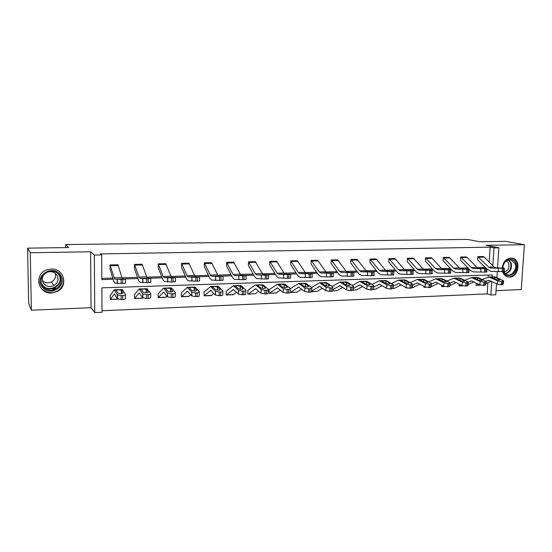 <?xml version="1.0" encoding="UTF-8"?>
<svg xmlns="http://www.w3.org/2000/svg" width="552" height="552" viewBox="0 0 552 552"><rect width="100%" height="100%" fill="white"/><g stroke="black" fill="none" stroke-linecap="round" stroke-linejoin="round"><path stroke-width="0.83" d="M51.17 269.003C63.908 268.155 68.752 286.019 57.38 291.435L51.522 293.008C38.122 294.133 33.651 274.565 46.396 270.004L51.17 269.003M502.161 268.024C502.969 262.103 505.853 258.778 510.807 258.053L512.891 258.343C521.412 260.503 518.369 277.283 509.517 277.104L506.922 276.662C504.797 275.765 503.348 274.061 502.561 271.543M496.055 290.628L521.247 289.565L524.4 244.708L486.064 245.329L498.87 247.813L497.545 267.92M27.6 248.145L30.291 252.754L31.347 310.21L28.642 303.214L27.6 248.145L68.6 247.565L65.633 244.55L467.351 239.402L479.591 241.728L505.736 241.355L524.4 244.708M496.51 283.721L495.779 294.754L490.928 294.968L491.797 281.472M102.01 310.755L487.174 293.892L490.928 294.968M492.101 276.89L492.225 274.903L101.885 287.84L102.023 312.273L94.744 312.598L94.344 255.031L101.699 254.9L101.837 279.623L113.125 279.291M31.347 310.21L91.025 307.692L94.744 312.598M65.633 244.55L65.667 247.606M146.625 282.721L139.76 282.258L138.573 280.471L134.412 268.21L134.405 264.401L142.105 264.229L146.749 276.904L147.556 278.07L150.703 278.463L146.535 278.691L146.625 282.721L148.24 282.672L148.15 278.643M195.781 281.182L188.128 280.754L186.652 279.015L181.511 267.058L181.539 263.332L188.894 263.166L194.58 275.531L195.574 276.669L199.479 277.028L195.698 277.242L195.781 281.182L197.312 281.134L197.23 277.194M242.687 279.705L234.331 279.319L232.592 277.628L226.561 265.96L226.617 262.317L233.668 262.159L240.286 274.22L241.472 275.331L246.047 275.655L242.611 275.855L242.687 279.705L244.156 279.657L244.081 275.814M287.509 278.298L278.518 277.939L276.538 276.304L269.693 264.905L269.783 261.344L276.538 261.193L284.004 272.971L285.329 274.047L290.552 274.344L287.44 274.537L287.509 278.298L288.91 278.256L288.848 274.496M330.379 276.952L320.795 276.628L318.614 275.027L311.031 263.897L311.142 260.406L317.628 260.261L325.873 271.77L327.336 272.819L333.201 273.095L330.317 273.268L330.379 276.952L331.717 276.911L331.662 273.233M371.413 275.662L361.332 275.365L358.938 273.813L350.699 262.931L350.817 259.509L357.041 259.371L365.997 270.618L367.591 271.639L374.042 271.901L371.365 272.06L371.413 275.662L372.703 275.62L372.648 272.019M410.743 274.427L400.172 274.158L397.612 272.64L388.753 262L388.905 258.653L394.88 258.522L404.485 269.521L406.196 270.514L413.193 270.749L410.695 270.901L410.743 274.427L411.971 274.385L411.923 270.859M448.459 273.24L437.467 272.998L434.748 271.522L425.33 261.11L425.502 257.825L431.229 257.694L432.175 258.295L441.434 268.458L443.249 269.431L450.749 269.652L448.417 269.79L448.459 273.24L449.638 273.205L449.597 269.749M484.663 272.108L473.312 271.888L470.421 270.439L460.513 260.254L460.685 257.032L466.212 256.908L467.192 257.494L476.942 267.444L478.853 268.389L486.809 268.596L484.621 268.72L484.663 272.108L485.794 272.067L485.76 268.686M101.83 278.401L112.774 278.084M122.061 277.822L137.531 277.373M146.825 277.111L161.722 276.676M171.023 276.414L185.368 276M194.67 275.731L208.483 275.338M217.792 275.068L231.088 274.682M240.396 274.42L253.202 274.047M262.504 273.785L274.834 273.426M284.128 273.157L296.003 272.819M305.297 272.55L316.724 272.226M326.011 271.957L337.017 271.639M346.29 271.377L356.882 271.067M366.142 270.804L376.347 270.508M385.593 270.245L395.411 269.962M404.644 269.693L414.09 269.424M423.308 269.162L432.402 268.9M441.607 268.631L450.356 268.382M459.533 268.12L467.951 267.879M477.114 267.61L485.215 267.382M489.217 262.055L490.169 247.158L100.512 253.927L101.699 254.9M486.409 268.576L477.59 259.84L477.777 256.645L483.2 256.521L484.207 257.108L494.171 266.947L496.131 267.886L504.307 268.079L502.189 268.203L502.223 271.556L503.341 271.522L503.307 268.168M466.744 272.667L455.579 272.44L452.757 270.977L443.097 260.682L443.263 257.425L448.886 257.294L449.852 257.894L459.361 267.948L461.231 268.907L468.958 269.114L466.702 269.245L466.744 272.667L467.903 272.633L467.861 269.21M429.794 273.827L419.009 273.571L416.367 272.074L407.231 261.558L407.383 258.232L413.241 258.101L423.142 268.983L424.909 269.969L432.161 270.197L429.746 270.335L429.794 273.827L431.002 273.792L430.96 270.301M391.285 275.041L380.963 274.758L378.472 273.219L369.923 262.462L370.054 259.074L376.153 258.943L385.441 270.066L387.09 271.073L393.824 271.322L391.237 271.474L391.285 275.041L392.548 275L392.493 271.439M351.12 276.297L341.288 275.993L338.99 274.413L331.076 263.414L331.186 259.957L337.534 259.813L346.145 271.191L347.677 272.226L353.839 272.495L351.058 272.66L351.12 276.297L352.431 276.262L352.376 272.619M309.182 277.615L299.881 277.276L297.804 275.655L290.593 264.401L290.683 260.868L297.286 260.716L305.166 272.364L306.56 273.426L312.115 273.716L309.113 273.895L309.182 277.615L310.555 277.573L310.486 273.854M265.353 278.995L256.659 278.622L254.81 276.959L248.359 265.422L248.428 261.82L255.334 261.669L262.386 273.585L263.656 274.682L268.548 274.993L265.277 275.186L265.353 278.995L266.788 278.946L266.713 275.144M219.503 280.437L211.492 280.023L209.877 278.318L204.288 266.506L204.323 262.821L211.533 262.662L217.688 274.868L218.792 275.993L223.029 276.331L219.427 276.538L219.503 280.437L221.007 280.388L220.924 276.497M171.493 281.941L164.22 281.492L162.888 279.733L158.224 267.623L158.238 263.863L165.759 263.69L170.934 276.207L171.844 277.359L175.377 277.739L171.403 277.96L171.493 281.941L173.066 281.893L172.976 277.911M121.164 283.521L114.712 283.031L113.684 281.223L110.048 268.803L110.027 264.946L117.907 264.774L121.992 277.608L122.703 278.794L125.435 279.208L121.067 279.443L121.164 283.521L122.813 283.473L122.716 279.395M490.169 247.158L493.978 247.903L498.87 247.813M91.025 307.692L90.597 251.774L30.291 252.754M90.597 251.774L94.344 255.031M497.311 271.543L496.903 277.697M492.826 265.622L493.978 247.903M117.203 279.167L121.461 279.043M123.883 278.974L137.931 278.56M142.395 278.429L146.383 278.311M148.923 278.243L162.171 277.849M167.001 277.711L170.734 277.601M173.376 277.525L185.858 277.159M191.04 277.007L194.525 276.904M197.271 276.821L209.022 276.476M214.535 276.317L217.785 276.221M220.621 276.138L231.667 275.814M237.498 275.641L240.52 275.558M243.446 275.469L253.816 275.165M259.944 274.986L262.752 274.903M265.767 274.813L275.489 274.53M287.592 274.178L296.693 273.909M308.947 273.55L317.448 273.302M329.848 272.936L337.776 272.702M350.299 272.336L357.668 272.122M370.323 271.75L377.161 271.549M389.933 271.177L396.253 270.991M409.135 270.611L414.966 270.439M427.945 270.059L433.306 269.907M446.375 269.521L451.281 269.376M464.439 268.99L468.903 268.858M482.144 268.472L486.181 268.355M487.174 293.892L487.892 282.624M488.251 277.028L488.382 275.034M122.123 289.558L114.23 289.834L110.158 295.589L110.296 299.474L114.326 293.809L117.259 298.708L117.335 294.823L121.185 295.658L121.109 299.55L117.259 298.708M134.46 294.713L134.543 298.535L139.249 292.912L142.637 297.735L142.74 293.899L146.597 294.713L146.487 298.556L142.637 297.735M158.107 293.823L163.523 288.144L167.691 293.126L171.41 293.795L171.272 297.597L167.415 296.783L167.553 292.988M158.1 293.816L158.251 297.618L163.606 292.029L167.415 296.783M181.284 292.967L187.321 287.33L191.903 292.208L195.643 292.891L195.477 296.652L191.62 295.851L191.785 292.098M181.277 292.96L181.429 296.721L187.404 291.173L191.62 295.851M203.957 292.132L210.588 286.529L215.549 291.311L219.323 292.015L219.123 295.734L215.266 294.94L215.459 291.228M203.95 292.125L204.102 295.844L210.664 290.331L215.266 294.94M226.134 291.311L233.337 285.75L238.657 290.435L242.459 291.159L242.238 294.83L238.436 294.106L238.595 290.387M226.127 291.311L226.285 294.989L233.406 289.51L238.381 294.05M248.124 294.14L255.272 293.747L247.758 294.071L247.834 290.511L254.624 285.315L255.59 284.991L256.514 285.439L261.248 289.579L265.077 290.317L264.829 293.954L260.999 293.209L261.213 289.552M269.093 289.731L277.352 284.245L283.335 288.744L287.199 289.496L286.923 293.091L283.066 292.332L283.335 288.744M269.079 289.724L269.245 293.326L277.414 287.923L283.066 292.332M405.934 287.578L405.927 287.965L406.776 287.93M423.998 286.315L423.95 287.261L425.288 287.012M441.717 285.136L441.634 286.578L443.511 286.102M459.091 284.025L458.981 285.908L461.396 285.212M476.141 282.976L476.003 285.253L478.936 284.363M48.631 292.726L47.962 292.387M42.559 289.655L42.049 289.4M486.816 268.99L490.7 271.349L498.373 271.577L498.339 268.231L502.189 268.203M483.2 256.521L477.791 256.645L488.686 267.106L490.631 268.044L498.339 268.231M502.223 271.556L498.373 271.577M504.307 268.12L504.342 271.418L503.341 271.522M494.985 267.92L496.165 267.886M485.891 281.334L488.851 280.285L497.29 284.094L497.759 280.885L501.561 281.548L501.085 284.756L497.29 284.094M482.207 279.547L488.824 277L497.759 280.885M493.84 276.828L495.806 277.18L503.714 280.933L501.561 281.548M485.974 283.452L491.218 281.189M499.408 280.009L499.491 279.402L499.808 279.602L498.973 280.05L495.951 279.526L491.335 277.339L492.046 276.952L494.792 277.214L494.985 279.077M499.491 279.402L495.054 277.325M503.652 281.327L503.238 284.135L501.085 284.756M460.685 257.032L471.346 267.603L473.243 268.555L484.621 268.72M486.809 268.638L486.843 271.97L485.794 272.067M477.68 268.424L478.888 268.389M443.263 257.425L453.654 268.106L455.503 269.072L466.702 269.245M468.958 269.162L469 272.522L467.903 272.633M460.03 268.941L461.258 268.907M468.31 282.106L471.518 280.913L479.764 284.77L480.212 281.534L484.021 282.196L483.566 285.439L479.764 284.77M464.736 280.292L471.491 277.594L480.212 281.534M476.624 277.421L478.543 277.78L486.243 281.554L484.021 282.196M468.11 284.466L473.926 281.879M482.02 280.63L482.103 280.023L481.516 280.685L478.494 280.154L473.982 277.932L474.754 277.546L477.508 277.815L477.701 279.767M482.103 280.023L477.763 277.925M486.181 281.968L485.781 284.791L483.566 285.439M450.322 282.935L453.841 281.548L461.872 285.46L462.314 282.189L466.129 282.859L465.688 286.136L461.872 285.46M446.92 281.065L453.806 278.201L462.314 282.189M459.064 278.022L460.934 278.387L468.42 282.189L466.129 282.859M449.887 285.536L456.297 282.583M464.28 281.265L464.363 280.657L463.714 281.327L460.678 280.795L456.283 278.546L457.118 278.153L459.878 278.422L460.071 280.485M464.363 280.657L460.133 278.532M468.358 282.617L467.979 285.453L465.688 286.136M502.637 268.037C502.541 259.737 513.153 255.88 515.775 263.18C519.839 271.957 506.853 280.968 503.307 271.763L503.21 271.522M503.465 271.515L506.632 274.641C511.725 276.938 517.576 269.01 514.94 263.414L511.4 259.985C506.536 259.433 503.659 262.117 502.775 268.037M506.55 260.772L508.592 263.132C509.648 267.927 508.054 270.935 503.797 272.157M506.846 276.635C513.139 278.891 519.846 269.266 516.7 262.545C515.754 260.371 514.278 258.95 512.263 258.274L511.345 258.067M60.616 275.393C68.2 286.391 48.638 297.866 41.779 286.322C34.024 275.179 53.965 263.752 60.616 275.393M42.414 285.791C45.947 290.269 50.439 291.366 55.897 289.089C61.175 285.612 62.493 281.14 59.844 275.683C56.649 271.432 52.405 270.183 47.106 271.95C41.193 275.303 39.627 279.919 42.414 285.791M55.317 273.385C56.166 277.056 54.896 279.905 51.508 281.927C48.141 283.404 45.098 282.976 42.38 280.644M56.932 275.193C59.002 279.471 57.96 282.962 53.799 285.667C49.563 287.392 46.085 286.516 43.36 283.045C41.207 278.512 42.401 274.93 46.954 272.315C51.088 270.901 54.413 271.86 56.932 275.193M38.619 282.169L40.372 287.137C44.809 292.726 50.418 294.071 57.215 291.159C63.673 286.826 65.267 281.306 62.003 274.592M51.991 290.255L55.393 288.268M60.002 279.291L60.313 278.022M425.502 257.825L435.611 268.624L437.412 269.604L448.417 269.79M450.749 269.7L450.791 273.095L449.638 273.205M442.028 269.466L443.284 269.431M430.029 287.523L430.443 284.183L429.235 284.232L428.828 287.571L430.029 287.523L431.271 286.826L431.623 283.963L435.804 282.203L443.629 286.157L444.049 282.859L447.872 283.535L447.444 286.847L443.629 286.157M428.752 281.865L435.769 278.815L444.049 282.859M441.158 278.636L442.98 279.002L450.239 282.838L447.872 283.535M431.291 286.66L438.316 283.314M446.188 281.906L446.264 281.306L445.547 281.982L442.511 281.444L438.191 279.139L439.13 278.767L441.897 279.043L442.083 281.223M446.264 281.306L442.145 279.153M450.177 283.286L449.811 286.129L447.444 286.847M407.383 258.232L417.208 269.155L418.954 270.142L429.746 270.335M418.954 270.142L428.407 270.142L418.954 270.142M432.161 270.245L432.202 273.675L431.002 273.792M412.648 284.998L417.409 282.865L424.999 286.874L425.406 283.542L429.235 284.232M410.205 282.693L417.374 279.45L425.406 283.542M422.887 279.257L424.654 279.636L431.422 283.321L430.443 284.183M412.482 287.744L419.975 284.066M427.724 282.562L427.8 281.968L427.006 282.652L423.964 282.106L419.81 279.802L420.776 279.402L423.556 279.678L423.736 281.982M427.8 281.968L423.798 279.788M428.828 287.571L424.999 286.874M394.88 258.522L388.918 258.653L398.42 269.693L400.117 270.694L410.695 270.901M400.117 270.694L409.501 270.694L400.117 270.694M413.193 270.804L413.234 274.261L411.971 274.385M393.272 286.081L398.634 283.542L405.989 287.606L406.375 284.239L410.212 284.935L409.819 288.31L405.989 287.606M391.285 283.562L398.599 280.092L406.375 284.239M404.243 279.898L405.962 280.278L412.744 284.163L410.212 284.935M393.176 288.53L394.376 288.372L401.256 284.839M408.887 283.231L408.949 282.645L408.087 283.342L405.037 282.79L401.021 280.457L402.042 280.043L404.837 280.319L405.016 282.776M408.949 282.645L405.071 280.437M401.021 280.457L399.883 280.492M412.682 284.653L412.344 287.53L409.819 288.31M370.054 259.074L379.252 270.238L380.887 271.253L391.237 271.474M393.824 271.37L393.873 274.868L392.548 275M385.786 271.115L389.139 271.356L382.384 271.232L387.118 271.073M373.483 287.233L379.472 284.239L386.579 288.351L386.945 284.949L390.788 285.653L390.416 289.069L386.579 288.351M371.965 284.473L379.431 280.747L386.945 284.949M385.22 280.547L386.876 280.94L393.403 284.853L390.788 285.653M373.456 289.296L375.698 289.096L382.15 285.632M389.65 283.907L389.712 283.335L388.767 284.038L385.717 283.48L381.853 281.134L382.929 280.699L385.958 281.092L385.903 283.576M389.712 283.335L385.958 281.092M393.348 285.363L393.031 288.248L390.416 289.069M357.041 259.371L350.83 259.516L359.676 270.804L361.249 271.825L371.365 272.06M374.042 271.957L374.097 275.489L372.703 275.62M366.252 271.681L369.378 271.936L362.65 271.784L367.618 271.639M353.28 288.461L359.911 284.942L366.756 289.117L367.108 285.674L370.951 286.391L370.599 289.834L366.756 289.117M352.245 285.432L359.869 281.416L367.108 285.674M365.803 281.216L367.397 281.61L373.663 285.55C374.049 285.991 373.58 286.253 372.241 286.343L370.951 286.391M353.308 290.076L356.647 289.834L362.643 286.46M370.006 284.604L370.061 284.038L369.04 284.756L365.983 284.183L362.243 281.789L363.416 281.368L366.445 281.768L366.397 284.383M370.061 284.038L366.445 281.768M373.607 286.081L373.304 288.979C373.69 289.427 373.221 289.697 371.882 289.786L370.599 289.834M337.534 259.813L331.2 259.957L339.694 271.377L341.205 272.412L351.058 272.66M353.846 272.55L353.901 276.117L352.431 276.262M332.642 289.772L339.942 285.66L346.504 289.897L346.835 286.419L350.692 287.143L350.354 290.628L346.504 289.897M332.111 286.44L339.894 282.1L346.835 286.419M345.973 281.893L347.505 282.3L353.494 286.267C353.901 286.723 353.404 286.999 352.003 287.095L350.692 287.143M332.732 290.869L337.203 290.58L342.73 287.323M349.947 285.308L350.002 284.756L348.892 285.481L345.828 284.908L342.247 282.479L343.489 282.051L346.525 282.458L346.477 285.191M350.002 284.756L346.525 282.458M353.446 286.812L353.156 289.731C353.563 290.2 353.066 290.476 351.665 290.573L350.354 290.628M317.628 260.261L311.155 260.413L319.284 271.957L320.726 273.012L330.317 273.268M333.208 273.157L333.263 276.759L331.717 276.911M325.942 272.86L328.578 273.137L322.182 272.971L327.364 272.819M290.683 260.868L298.432 272.557L299.805 273.619L309.113 273.895M312.115 273.778L312.177 277.414L310.555 277.573M305.132 273.468L307.512 273.751L301.288 273.578L306.588 273.426M276.538 261.193L269.79 261.344L277.132 273.164L278.429 274.247L287.44 274.537M290.566 274.413L290.628 278.091L288.91 278.256M283.873 274.089L285.977 274.385L279.94 274.206L285.356 274.047M255.334 261.669L248.441 261.827L255.355 273.792L256.577 274.882L265.277 275.186M261.489 279.008L261.393 275.207L261.489 279.008M268.548 275.055L268.617 278.781L266.788 278.946M233.668 262.159L226.624 262.317L233.096 274.427L234.241 275.538L242.611 275.855M246.047 275.717L246.123 279.484L244.156 279.657M204.323 262.821L210.34 275.082L211.395 276.207L219.427 276.538M223.029 276.386L223.105 280.209L221.007 280.388M217.205 276.034L220.096 276.241L218.413 276.373L213.01 276.159L218.792 275.993M188.901 263.173L181.546 263.338L187.059 275.745L188.046 276.89L195.698 277.242M199.479 277.076L199.562 280.947L197.312 281.134M193.973 276.718L196.643 276.931L191.855 277.083L189.695 276.835L193.918 276.718M165.766 263.697L158.245 263.863L163.247 276.428L164.123 277.587L171.403 277.96M175.377 277.78L175.46 281.699L173.066 281.893M170.202 277.408L172.652 277.635L167.767 277.794L165.821 277.532L170.147 277.408M142.105 264.229L134.412 264.401L139.656 278.298L146.535 278.691M139.656 278.298L148.088 278.36L139.656 278.298M150.703 278.505L150.793 282.472L148.24 282.672M117.907 264.774L110.027 264.953L114.609 279.029L121.067 279.443M125.435 279.243L125.532 283.266L122.813 283.473M311.556 291.187L319.546 286.398L325.818 290.69L326.128 287.178L329.986 287.909L329.668 291.428L325.818 290.69M311.535 287.509L319.491 282.803L326.128 287.178M325.728 282.589L327.191 282.997L332.897 286.992C333.318 287.475 332.801 287.764 331.324 287.861L329.986 287.909M311.701 291.684L317.359 291.352L322.396 288.213M329.454 286.026L329.503 285.494L328.309 286.226L325.245 285.646L321.816 283.183L323.141 282.748L326.177 283.162L326.135 286.005M329.503 285.494L326.177 283.162M332.842 287.564L332.58 290.497C333.001 290.98 332.476 291.277 331.007 291.38L329.668 291.428M301.62 289.151L297.093 292.132L290.207 292.519L298.708 287.15L304.676 291.504L304.966 287.951L308.823 288.696L308.533 292.25L304.676 291.504M290.483 288.675L298.646 283.514L304.966 287.951M305.042 283.293L306.436 283.714L311.845 287.737C312.287 288.234 311.742 288.537 310.196 288.648L308.823 288.696M308.52 286.757L308.561 286.246L307.271 286.985L304.207 286.398L300.95 283.9L302.351 283.459L305.394 283.88L305.359 286.826M308.561 286.246L305.394 283.88M311.797 288.33L311.549 291.277C311.99 291.78 311.438 292.091 309.9 292.201L308.533 292.25M283.914 284.018L285.232 284.446L290.317 288.489C290.794 289.02 290.214 289.331 288.599 289.448L287.199 289.496M269.383 293.319L275.965 293.064L280.395 290.131M287.123 287.502L287.157 287.012L285.777 287.764L282.707 287.171L279.623 284.639L281.113 284.19L284.156 284.611L284.128 287.654M287.157 287.012L284.156 284.611M290.283 289.11L290.055 292.077C290.518 292.601 289.938 292.919 288.323 293.036L286.923 293.091M248.407 294.016L255.652 288.71L260.972 293.181M262.317 284.763L263.566 285.191L268.362 289.296C268.803 289.821 268.189 290.145 266.512 290.262L265.077 290.317M255.272 293.747L258.702 291.166M265.243 288.261L265.277 287.792C265.622 288.213 265.132 288.468 263.801 288.558L260.751 287.978L257.832 285.391L259.405 284.935L262.448 285.363L262.428 288.496M265.277 287.792L262.448 285.363L262.407 288.496M268.32 289.89L268.106 292.912C268.548 293.45 267.934 293.774 266.264 293.899L264.829 293.954M240.251 285.515L241.41 285.957L245.902 290.117C246.302 290.656 245.647 290.98 243.929 291.104L242.459 291.159M226.403 294.982L233.296 294.72L236.532 292.27M242.88 289.034L242.908 288.592C243.218 289.02 242.694 289.282 241.327 289.372L238.257 288.765L235.545 286.157L237.215 285.695L240.258 286.129L240.244 289.345M242.908 288.592L240.258 286.129M245.868 290.676L245.674 293.774C246.075 294.32 245.419 294.651 243.701 294.775L242.238 294.83M217.681 286.288L218.758 286.736L222.932 290.959C223.284 291.504 222.58 291.835 220.821 291.96L219.323 292.015M204.212 295.844L211.271 295.568L213.859 293.457M220.006 289.828L220.027 289.414C220.303 289.848 219.737 290.11 218.337 290.207L215.266 289.586L212.762 286.943L214.528 286.474L217.564 286.916L217.564 290.2M220.027 289.414L217.564 286.916M222.904 291.484L222.732 294.658C223.084 295.21 222.38 295.548 220.621 295.672L219.123 295.734M194.601 287.081L195.594 287.537L199.431 291.822C199.741 292.374 198.989 292.712 197.181 292.836L195.643 292.891M181.532 296.721L188.749 296.438L190.675 294.747M196.602 290.635L196.622 290.255C196.857 290.69 196.257 290.959 194.822 291.056L191.751 290.428L189.46 287.751L191.323 287.268L194.359 287.716L194.366 291.063M196.622 290.255L194.359 287.716M199.41 292.305L199.258 295.555C199.562 296.12 198.817 296.465 197.009 296.59L195.477 296.652M170.996 287.889L171.893 288.358L175.377 292.698C175.639 293.264 174.839 293.609 172.983 293.733L171.41 293.795M158.334 297.618L165.738 297.328L166.959 296.183M172.659 291.456L172.666 291.111C172.866 291.559 172.231 291.829 170.754 291.925L167.684 291.29L165.621 288.572L167.587 288.082L170.616 288.537L170.63 291.932M172.666 291.111L170.616 288.537M175.363 293.14L175.232 296.479C175.488 297.052 174.694 297.404 172.838 297.535L171.272 297.597M134.44 294.72L139.166 288.979L142.74 293.899M146.846 288.717L150.758 293.602C150.965 294.175 150.116 294.526 148.205 294.651L146.597 294.713M134.619 298.535L142.202 298.239L142.809 297.68M148.143 292.298L148.15 291.994C148.315 292.443 147.632 292.719 146.114 292.822L143.051 292.174L141.215 289.414L143.292 288.917L146.321 289.379L146.349 292.808M148.15 291.994L146.321 289.379M150.744 293.995L150.641 297.424C150.848 298.004 149.999 298.363 148.095 298.494L146.487 298.556M114.23 289.834L117.335 294.823M122.289 289.558L125.545 294.526C125.697 295.106 124.793 295.465 122.834 295.596L121.185 295.658M123.048 293.153L123.055 292.891C123.172 293.347 122.447 293.63 120.888 293.733L117.831 293.077L116.244 290.276L118.432 289.765L121.454 290.235L121.488 293.692M123.055 292.891L121.454 290.235M125.539 294.865L125.463 298.397C125.614 298.984 124.711 299.343 122.751 299.481L121.109 299.55M490.666 268.044L491.853 268.01M488.686 267.106L494.171 266.947M478.791 257.232L484.207 257.108M495.806 277.18L494.792 277.214M491.335 277.339L490.307 277.373M489.576 280.423L487.83 280.485M480.495 285.046L477.045 285.184M502.196 284.715L502.672 281.506M480.806 272.129L480.764 268.748M460.699 257.032L466.212 256.908M471.346 267.603L476.942 267.444M461.672 257.618L467.192 257.494M462.88 272.688L462.838 269.272M443.277 257.425L448.9 257.301M453.654 268.106L459.361 267.948M444.229 258.019L449.852 257.894M478.543 277.78L477.508 277.815M473.982 277.932L472.94 277.973M472.222 281.051L470.518 281.113M462.604 285.736L460.002 285.839M484.697 285.398L485.153 282.155M460.934 278.387L459.878 278.422M456.283 278.546L455.221 278.581M454.531 281.692L452.868 281.755M444.339 286.447L442.628 286.509M466.84 286.095L467.289 282.817M508.861 259.833L511.014 262.566C512.373 268.32 510.51 272.129 505.432 273.985M505.025 273.661C509.958 271.881 511.773 268.203 510.462 262.614L508.344 259.951M59.133 274.703C61.589 280.064 60.244 284.425 55.096 287.785C49.687 290.041 45.229 288.951 41.731 284.508L41.717 284.487M41.124 282.589L41.952 284.225C48.024 294.464 65.377 284.308 58.65 274.551L57.691 273.295M444.588 273.261L444.546 269.811M425.516 257.825L431.243 257.701M435.611 268.624L441.434 268.458M426.434 258.426L432.175 258.295M442.98 279.002L441.897 279.043M438.233 279.167L437.143 279.208M436.473 282.348L434.859 282.403M425.702 287.164L424.916 287.192M448.624 286.798L449.052 283.493M425.916 273.847L425.875 270.363M407.397 258.239L413.241 258.101M423.66 270.004L424.943 269.969M417.208 269.155L423.142 268.983M408.294 258.847L414.145 258.709M424.654 279.636L423.556 279.678M419.81 279.802L418.706 279.843M418.057 283.01L416.491 283.066M406.858 274.447L406.81 270.922M404.92 270.556L406.224 270.514M398.42 269.693L404.485 269.521M389.788 259.267L395.756 259.13M405.962 280.278L404.837 280.319M399.268 283.693L397.75 283.749M394.376 288.372L393.162 288.42M411.054 288.261L411.447 284.887M387.401 275.055L387.352 271.494M370.068 259.081L376.153 258.943M379.252 270.238L385.441 270.066M370.903 259.702L376.995 259.564M386.876 280.94L385.731 280.982M381.832 281.113L380.68 281.154M380.08 284.39L378.617 284.439M375.698 289.096L373.449 289.186M391.672 289.02L392.044 285.612M367.528 275.676L367.473 272.081M359.676 270.804L365.997 270.618M351.638 260.144L357.855 259.999M367.397 281.61L366.224 281.651M362.243 281.789L361.07 281.83M360.497 285.094L359.09 285.149M356.647 289.834L353.314 289.959M371.882 289.786L372.241 286.343M347.229 276.317L347.173 272.681M339.694 271.377L346.145 271.191M331.973 260.592L338.321 260.447M347.505 282.3L346.311 282.341M342.247 282.479L341.039 282.52M340.501 285.819L339.156 285.867M337.203 290.58L332.746 290.752M351.665 290.573L352.003 287.095M326.487 276.966L326.425 273.288M319.284 271.957L325.873 271.77M311.894 261.055L318.373 260.91M305.29 277.628L305.221 273.916M290.69 260.875L297.293 260.723M298.432 272.557L305.166 272.364M291.394 261.524L298.011 261.372M283.618 278.311L283.549 274.551M278.45 274.247L279.94 274.206M277.132 273.164L284.004 272.971M270.452 262.007L277.214 261.848M255.355 273.792L262.386 273.585M249.062 262.497L255.969 262.338M238.802 279.712L238.726 275.876M239.92 275.372L241.472 275.331M233.096 274.427L240.286 274.22M227.21 262.993L234.269 262.835M215.618 280.444L215.542 276.552M204.33 262.821L211.533 262.662M211.416 276.207L213.01 276.159M210.34 275.082L217.688 274.868M204.875 263.511L212.085 263.345M191.896 281.182L191.813 277.256M188.046 276.89L189.674 276.842L188.025 276.883M187.059 275.745L194.58 275.531M182.036 264.035L189.412 263.863M194.532 276.731L194.525 277.076M167.622 281.948L167.532 277.966M164.137 277.587L165.807 277.539M163.247 276.428L170.934 276.207M158.686 264.567L166.228 264.394M170.74 277.428L170.734 277.773M142.761 282.727L142.671 278.698M138.876 277.125L146.749 276.904M134.805 265.112L142.519 264.939M146.39 278.139L146.383 278.491M117.307 283.521L117.21 279.45M113.933 277.842L121.992 277.608M110.379 265.678L118.266 265.491M121.461 278.87L121.461 279.215M327.191 282.997L325.97 283.038M321.816 283.183L320.588 283.224M320.077 286.557L318.794 286.605M317.359 291.352L311.728 291.566M331.007 291.38L331.324 287.861M306.436 283.714L305.187 283.756M300.95 283.9L299.695 283.949M299.212 287.316L297.99 287.357M297.093 292.132L290.511 292.387M309.9 292.201L310.196 288.648M285.232 284.446L283.963 284.487M279.623 284.639L278.339 284.68M277.897 288.089L276.738 288.13M276.407 292.933L269.68 293.188M288.323 293.036L288.599 289.448M263.566 285.191L262.262 285.239M257.832 285.391L256.514 285.439M256.107 288.875L255.017 288.917M266.264 293.899L266.512 290.262M241.41 285.957L240.079 286.005M235.545 286.157L234.207 286.205M233.834 289.683L232.82 289.717M233.689 294.582L226.672 294.851M243.701 294.775L243.929 291.104M218.758 286.736L217.398 286.785M212.762 286.943L211.395 286.992M211.057 290.511L210.119 290.538M211.63 295.43L204.454 295.713M220.621 295.672L220.821 291.96M195.594 287.537L194.2 287.585M189.46 287.751L188.059 287.799M187.756 291.352L186.907 291.38M189.081 296.307L181.753 296.59M197.009 296.59L197.181 292.836M171.893 288.358L170.464 288.406M165.621 288.572L164.185 288.62M163.923 292.215L163.157 292.243M166.035 297.197L158.534 297.487M172.838 297.535L172.983 293.733M147.639 289.193L146.183 289.241M141.215 289.414L139.753 289.462M139.539 293.098L138.856 293.119M142.464 298.108L134.798 298.404M148.095 298.494L148.205 294.651M122.82 290.048L121.323 290.097M116.244 290.276L114.74 290.324M114.568 294.002L113.988 294.023M117.707 299.06L110.51 299.343M122.751 299.481L122.834 295.596M512.891 258.343L511.676 258.094M490.631 268.044L491.846 268.01M494.923 267.92L496.131 267.886M494.309 276.814L488.824 277M480.84 285.142L476.59 285.301M477.618 268.424L478.853 268.389M459.975 268.941L461.231 268.907M477.08 277.401L471.491 277.594M462.942 285.832L459.554 285.964M459.512 278.008L453.806 278.201M444.677 286.536L442.193 286.633M510.4 259.771L511.4 259.985M53.799 285.667L51.508 281.927M58.96 274.503C61.562 279.919 60.271 284.349 55.096 287.785L55.897 289.089M55.131 287.771L54.889 287.385M441.973 269.466L443.249 269.431M441.593 278.622L435.769 278.815M426.041 287.261L424.488 287.323M446.451 281.817L446.499 281.465M423.605 270.004L424.909 269.969M423.308 279.243L417.374 279.45M407.01 287.999L406.438 288.02M427.959 282.479L428 282.106M404.857 270.549L406.196 270.514M404.657 279.885L398.599 280.092M409.08 283.155L409.122 282.769M385.731 271.108L387.09 271.073M385.62 280.533L379.431 280.747M389.809 283.838L389.857 283.438M366.197 271.681L367.591 271.639M366.183 281.203L359.869 281.416M370.137 284.542L370.178 284.128M346.339 281.879L339.894 282.1M350.044 285.26L350.085 284.825M325.887 272.86L327.336 272.819M305.077 273.468L306.56 273.426M278.429 274.247L279.954 274.199M283.818 274.089L285.329 274.047M239.872 275.372L241.452 275.324M238.857 279.719L238.788 275.876M211.395 276.207L213.024 276.159M217.157 276.034L218.771 275.986M215.708 280.45L215.625 276.559M194.449 276.731L194.435 277.076M192.013 281.196L191.93 277.263M164.123 277.587L165.821 277.532M170.637 277.421L170.63 277.773M167.76 281.962L167.67 277.98M146.266 278.132L146.259 278.491M142.92 282.741L142.83 278.712M121.323 278.857L121.323 279.222M117.486 283.542L117.39 279.464M326.073 282.576L319.491 282.803M329.523 285.991L329.565 285.543M305.38 283.286L298.646 283.514M308.554 286.736L308.596 286.274M284.232 284.011L277.352 284.245M287.13 287.495L287.164 287.019M262.614 284.749L255.59 284.991M261.248 289.579L260.999 293.209M240.527 285.508L233.337 285.75M240.217 286.095L240.203 289.338M238.657 290.435L238.436 294.106M217.936 286.281L210.588 286.529M217.502 286.861L217.502 290.193M215.549 291.311L215.356 295.023M194.835 287.075L187.321 287.33M194.276 287.64L194.283 291.063M191.903 292.208L191.737 295.962M171.21 287.882L163.523 288.144M170.513 288.441L170.534 291.932M167.691 293.126L167.56 296.921M147.032 288.71L139.166 288.979M146.204 289.255L146.232 292.815M142.906 294.064L142.802 297.907M117.983 299.177L110.365 299.474M121.316 290.097L121.357 293.705M117.528 295.023L117.452 298.908"/></g></svg>
